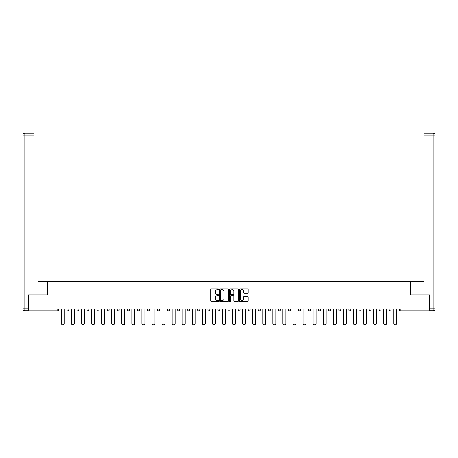 <?xml version="1.0" encoding="UTF-8"?>
<svg xmlns="http://www.w3.org/2000/svg" width="458" height="458" viewBox="0 0 458 458"><rect width="100%" height="100%" fill="white"/><g stroke="black" fill="none" stroke-linecap="round" stroke-linejoin="round"><path stroke-width="0.69" d="M218.672 289.29A0.441 0.441 0 0 0 218.226 288.843L211.493 288.843A0.635 0.635 0 0 0 210.857 289.479L210.857 300.883A0.635 0.635 0 0 0 211.493 301.519L218.226 301.519A0.441 0.441 0 0 0 218.672 301.078A0.441 0.441 0 0 0 218.226 300.631L217.355 300.631A2.027 2.027 0 0 1 215.329 298.605L215.329 297.654A2.027 2.027 0 0 1 217.355 295.628L218.226 295.628A0.441 0.441 0 0 0 218.672 295.181A0.441 0.441 0 0 0 218.226 294.74L217.355 294.74A2.027 2.027 0 0 1 215.329 292.708L215.329 291.757A2.027 2.027 0 0 1 217.355 289.731L218.226 289.731A0.441 0.441 0 0 0 218.672 289.29M247.52 293.315A0.635 0.635 0 0 0 248.156 292.679L248.156 289.479A0.635 0.635 0 0 0 247.52 288.843L240.044 288.843A0.635 0.635 0 0 0 239.408 289.479L239.408 300.883A0.635 0.635 0 0 0 240.044 301.519L247.52 301.519A0.635 0.635 0 0 0 248.156 300.883L248.156 297.019A0.635 0.635 0 0 0 247.52 296.383L244.32 296.383A0.635 0.635 0 0 0 243.69 297.019L243.69 298.937A1.695 1.695 0 0 1 241.99 300.631A1.695 1.695 0 0 1 240.295 298.937L240.295 291.425A1.695 1.695 0 0 1 241.99 289.731A1.695 1.695 0 0 1 243.69 291.425L243.69 292.679A0.635 0.635 0 0 0 244.32 293.315L247.52 293.315M29.936 133.152L24.835 133.152L34.069 133.152L29.936 133.152L34.069 133.152L34.069 135.087L24.835 135.087L24.835 308.772L28.322 308.772L28.322 294.889L47.758 294.889L47.758 281.332L410.242 281.332L410.242 294.889L429.484 294.889L429.484 309.03L28.516 309.03L28.516 310.066L57.765 310.066L57.765 309.03M28.516 294.889L28.516 309.03M228.445 289.479A0.635 0.635 0 0 0 227.809 288.843L220.332 288.843A0.635 0.635 0 0 0 219.697 289.479L219.697 300.883A0.635 0.635 0 0 0 220.332 301.519L227.809 301.519A0.635 0.635 0 0 0 228.445 300.883L228.445 289.479M230.191 288.843L237.668 288.843A0.635 0.635 0 0 1 238.303 289.479L238.303 300.883A0.635 0.635 0 0 1 237.668 301.519L234.467 301.519A0.635 0.635 0 0 1 233.832 300.883L233.832 296.257A0.635 0.635 0 0 0 233.196 295.628L231.078 295.628A0.635 0.635 0 0 0 230.443 296.257L230.443 301.078A0.441 0.441 0 0 1 229.996 301.519A0.441 0.441 0 0 1 229.555 301.078L229.555 289.479A0.635 0.635 0 0 1 230.191 288.843M57.765 311.034A0.968 0.968 0 0 0 58.733 310.066L57.765 310.066L57.765 311.034A0.968 0.968 0 0 0 58.733 310.066L58.733 309.03L58.733 310.066A0.968 0.968 0 0 1 57.765 311.034L28.516 311.034L28.516 310.066M429.484 309.03L429.484 311.034L400.235 311.034A0.968 0.968 0 0 1 399.267 310.066L399.267 309.03M66.868 310.066A0.968 0.968 0 0 0 67.841 311.034A0.968 0.968 0 0 0 68.809 310.066A0.968 0.968 0 0 1 67.841 311.034A0.968 0.968 0 0 0 68.809 310.066L68.809 309.03L68.809 310.066L66.868 310.066A0.968 0.968 0 0 0 67.841 311.034A0.968 0.968 0 0 1 66.868 310.066L66.868 309.03M76.944 309.03L76.944 310.066L76.944 309.03M78.879 309.03L78.879 310.066L78.879 309.03M87.014 310.066A0.968 0.968 0 0 0 87.982 311.034A0.968 0.968 0 0 0 88.955 310.066A0.968 0.968 0 0 1 87.982 311.034A0.968 0.968 0 0 0 88.955 310.066L88.955 309.03L88.955 310.066L87.014 310.066A0.968 0.968 0 0 0 87.982 311.034A0.968 0.968 0 0 1 87.014 310.066L87.014 309.03M97.09 309.03L97.09 310.066L97.09 309.03M99.025 309.03L99.025 310.066A0.968 0.968 0 0 1 98.058 311.034A0.968 0.968 0 0 1 97.09 310.066A0.968 0.968 0 0 0 98.058 311.034A0.968 0.968 0 0 0 99.025 310.066A0.968 0.968 0 0 1 98.058 311.034A0.968 0.968 0 0 1 97.09 310.066L99.025 310.066M107.161 309.03L107.161 310.066L107.161 309.03M109.096 309.03L109.096 310.066L109.096 309.03M119.172 309.03L119.172 310.066A0.968 0.968 0 0 1 118.204 311.034A0.968 0.968 0 0 1 117.231 310.066L117.231 309.03M128.274 311.034A0.968 0.968 0 0 0 129.242 310.066L129.242 309.03L129.242 310.066A0.968 0.968 0 0 1 128.274 311.034A0.968 0.968 0 0 1 127.307 310.066L127.307 309.03M139.318 309.03L139.318 310.066A0.968 0.968 0 0 1 138.345 311.034A0.968 0.968 0 0 1 137.377 310.066L137.377 309.03M149.388 309.03L149.388 310.066A0.968 0.968 0 0 1 148.421 311.034A0.968 0.968 0 0 1 147.453 310.066L147.453 309.03M157.523 309.03L157.523 310.066L157.523 309.03M159.458 309.03L159.458 310.066A0.968 0.968 0 0 1 158.491 311.034A0.968 0.968 0 0 1 157.523 310.066L159.458 310.066A0.968 0.968 0 0 1 158.491 311.034A0.968 0.968 0 0 0 159.458 310.066M169.534 309.03L169.534 310.066A0.968 0.968 0 0 1 168.567 311.034A0.968 0.968 0 0 1 167.594 310.066L167.594 309.03M177.67 309.03L177.67 310.066L177.67 309.03M179.605 309.03L179.605 310.066A0.968 0.968 0 0 1 178.637 311.034A0.968 0.968 0 0 1 177.67 310.066L179.605 310.066A0.968 0.968 0 0 1 178.637 311.034M189.681 309.03L189.681 310.066L187.74 310.066A0.968 0.968 0 0 0 188.707 311.034A0.968 0.968 0 0 1 187.74 310.066L187.74 309.03M198.783 311.034A0.968 0.968 0 0 0 199.751 310.066L199.751 309.03L199.751 310.066A0.968 0.968 0 0 1 198.783 311.034A0.968 0.968 0 0 1 197.816 310.066L197.816 309.03M209.821 309.03L209.821 310.066A0.968 0.968 0 0 1 208.854 311.034A0.968 0.968 0 0 1 207.886 310.066L207.886 309.03M217.956 309.03L217.956 310.066L217.956 309.03M219.897 309.03L219.897 310.066A0.968 0.968 0 0 1 218.93 311.034A0.968 0.968 0 0 1 217.956 310.066L219.897 310.066A0.968 0.968 0 0 1 218.93 311.034M228.032 309.03L228.032 310.066L228.032 309.03M229.968 309.03L229.968 310.066L229.968 309.03M238.103 309.03L238.103 310.066L238.103 309.03M240.044 309.03L240.044 310.066L240.044 309.03M250.114 309.03L250.114 310.066A0.968 0.968 0 0 1 249.146 311.034A0.968 0.968 0 0 1 248.179 310.066L248.179 309.03M258.249 309.03L258.249 310.066L258.249 309.03M260.184 309.03L260.184 310.066A0.968 0.968 0 0 1 259.217 311.034A0.968 0.968 0 0 1 258.249 310.066L260.184 310.066A0.968 0.968 0 0 1 259.217 311.034M270.26 309.03L270.26 310.066A0.968 0.968 0 0 1 269.293 311.034A0.968 0.968 0 0 1 268.319 310.066L268.319 309.03M278.395 309.03L278.395 310.066L278.395 309.03M280.33 309.03L280.33 310.066L280.33 309.03M288.466 309.03L288.466 310.066L288.466 309.03M290.406 309.03L290.406 310.066A0.968 0.968 0 0 1 289.433 311.034A0.968 0.968 0 0 1 288.466 310.066A0.968 0.968 0 0 0 289.433 311.034A0.968 0.968 0 0 0 290.406 310.066A0.968 0.968 0 0 1 289.433 311.034A0.968 0.968 0 0 1 288.466 310.066L290.406 310.066M300.477 309.03L300.477 310.066A0.968 0.968 0 0 1 299.509 311.034A0.968 0.968 0 0 1 298.542 310.066L298.542 309.03M310.547 309.03L310.547 310.066L308.612 310.066A0.968 0.968 0 0 0 309.579 311.034A0.968 0.968 0 0 1 308.612 310.066L308.612 309.03M320.623 309.03L320.623 310.066A0.968 0.968 0 0 1 319.655 311.034A0.968 0.968 0 0 1 318.682 310.066L318.682 309.03M328.758 309.03L328.758 310.066L328.758 309.03M330.693 309.03L330.693 310.066L330.693 309.03M340.769 309.03L340.769 310.066A0.968 0.968 0 0 1 339.796 311.034A0.968 0.968 0 0 1 338.828 310.066L338.828 309.03M350.839 309.03L350.839 310.066L348.904 310.066A0.968 0.968 0 0 0 349.872 311.034A0.968 0.968 0 0 1 348.904 310.066L348.904 309.03M360.91 309.03L360.91 310.066A0.968 0.968 0 0 1 359.942 311.034A0.968 0.968 0 0 1 358.975 310.066L358.975 309.03M370.986 309.03L370.986 310.066L369.045 310.066A0.968 0.968 0 0 0 370.018 311.034A0.968 0.968 0 0 1 369.045 310.066L369.045 309.03M381.056 309.03L381.056 310.066A0.968 0.968 0 0 1 380.088 311.034A0.968 0.968 0 0 1 379.121 310.066L379.121 309.03M391.132 309.03L391.132 310.066L389.191 310.066A0.968 0.968 0 0 0 390.159 311.034A0.968 0.968 0 0 1 389.191 310.066L389.191 309.03M77.912 311.034A0.968 0.968 0 0 1 76.944 310.066A0.968 0.968 0 0 0 77.912 311.034A0.968 0.968 0 0 0 78.879 310.066A0.968 0.968 0 0 1 77.912 311.034A0.968 0.968 0 0 1 76.944 310.066L78.879 310.066M108.128 311.034A0.968 0.968 0 0 1 107.161 310.066A0.968 0.968 0 0 0 108.128 311.034A0.968 0.968 0 0 0 109.096 310.066A0.968 0.968 0 0 1 108.128 311.034A0.968 0.968 0 0 1 107.161 310.066L109.096 310.066A0.968 0.968 0 0 1 108.128 311.034M188.707 311.034A0.968 0.968 0 0 0 189.681 310.066A0.968 0.968 0 0 1 188.707 311.034A0.968 0.968 0 0 1 187.74 310.066M229 311.034A0.968 0.968 0 0 1 228.032 310.066L229.968 310.066A0.968 0.968 0 0 1 229 311.034A0.968 0.968 0 0 0 229.968 310.066M239.07 311.034A0.968 0.968 0 0 1 238.103 310.066L240.044 310.066A0.968 0.968 0 0 1 239.07 311.034A0.968 0.968 0 0 0 240.044 310.066A0.968 0.968 0 0 1 239.07 311.034M279.363 311.034A0.968 0.968 0 0 1 278.395 310.066A0.968 0.968 0 0 0 279.363 311.034A0.968 0.968 0 0 0 280.33 310.066A0.968 0.968 0 0 1 279.363 311.034A0.968 0.968 0 0 1 278.395 310.066L280.33 310.066M309.579 311.034A0.968 0.968 0 0 0 310.547 310.066A0.968 0.968 0 0 1 309.579 311.034A0.968 0.968 0 0 1 308.612 310.066M329.726 311.034A0.968 0.968 0 0 1 328.758 310.066A0.968 0.968 0 0 0 329.726 311.034A0.968 0.968 0 0 0 330.693 310.066A0.968 0.968 0 0 1 329.726 311.034A0.968 0.968 0 0 1 328.758 310.066L330.693 310.066M349.872 311.034A0.968 0.968 0 0 0 350.839 310.066A0.968 0.968 0 0 1 349.872 311.034A0.968 0.968 0 0 1 348.904 310.066M370.986 310.066A0.968 0.968 0 0 1 370.018 311.034A0.968 0.968 0 0 0 370.986 310.066A0.968 0.968 0 0 1 370.018 311.034A0.968 0.968 0 0 1 369.045 310.066M390.159 311.034A0.968 0.968 0 0 0 391.132 310.066A0.968 0.968 0 0 1 390.159 311.034A0.968 0.968 0 0 1 389.191 310.066M221.031 289.731A0.441 0.441 0 0 0 220.584 290.177L220.584 300.19A0.441 0.441 0 0 0 221.031 300.631L221.947 300.631A2.027 2.027 0 0 0 223.979 298.605L223.979 291.757A2.027 2.027 0 0 0 221.947 289.731L221.031 289.731M233.832 291.46A1.695 1.695 0 0 0 232.137 289.765A1.695 1.695 0 0 0 230.443 291.46L230.443 294.105A0.635 0.635 0 0 0 231.078 294.74L233.196 294.74A0.635 0.635 0 0 0 233.832 294.105L233.832 291.46M61.32 309.03L61.32 323.365A1.483 1.483 0 0 0 62.803 324.848A1.483 1.483 0 0 0 64.286 323.365L64.286 309.03M71.391 309.03L71.391 323.365A1.483 1.483 0 0 0 72.874 324.848A1.483 1.483 0 0 0 74.362 323.365L74.362 309.03M81.461 309.03L81.461 323.365A1.483 1.483 0 0 0 82.95 324.848A1.483 1.483 0 0 0 84.432 323.365L84.432 309.03M91.537 309.03L91.537 323.365A1.483 1.483 0 0 0 93.02 324.848A1.483 1.483 0 0 0 94.508 323.365L94.508 309.03M101.607 309.03L101.607 323.365A1.483 1.483 0 0 0 103.096 324.848A1.483 1.483 0 0 0 104.579 323.365L104.579 309.03M111.683 309.03L111.683 323.365A1.483 1.483 0 0 0 113.166 324.848A1.483 1.483 0 0 0 114.649 323.365L114.649 309.03M47.695 294.889L47.695 281.653L38.524 281.653M34.069 135.087L34.069 233.231M28.322 308.772L28.322 310.713L24.835 310.713A1.935 1.935 0 0 1 22.9 308.772L22.9 135.087A1.935 1.935 0 0 1 24.835 133.152A1.935 1.935 0 0 0 22.9 135.087A1.935 1.935 0 0 1 24.835 133.152A1.935 1.935 0 0 0 22.9 135.087L24.835 135.087L24.835 133.152M419.476 281.653L423.931 281.653L423.931 133.152L433.165 133.152L423.931 133.152M410.305 294.889L410.305 281.653L423.931 281.653L423.931 233.231M429.678 308.772L433.165 308.772L433.165 135.087L435.1 135.087A1.935 1.935 0 0 0 433.165 133.152A1.935 1.935 0 0 1 435.1 135.087L435.1 308.772A1.935 1.935 0 0 1 433.165 310.713L429.678 310.713L429.484 294.889M121.754 309.03L121.754 323.365A1.483 1.483 0 0 0 123.236 324.848A1.483 1.483 0 0 0 124.725 323.365L124.725 309.03M131.824 309.03L131.824 323.365A1.483 1.483 0 0 0 133.312 324.848A1.483 1.483 0 0 0 134.795 323.365L134.795 309.03M141.9 309.03L141.9 323.365A1.483 1.483 0 0 0 143.383 324.848A1.483 1.483 0 0 0 144.871 323.365L144.871 309.03M151.97 309.03L151.97 323.365A1.483 1.483 0 0 0 153.459 324.848A1.483 1.483 0 0 0 154.941 323.365L154.941 309.03M162.046 309.03L162.046 323.365A1.483 1.483 0 0 0 163.529 324.848A1.483 1.483 0 0 0 165.012 323.365L165.012 309.03M172.116 309.03L172.116 323.365A1.483 1.483 0 0 0 173.599 324.848A1.483 1.483 0 0 0 175.088 323.365L175.088 309.03M182.187 309.03L182.187 323.365A1.483 1.483 0 0 0 183.675 324.848A1.483 1.483 0 0 0 185.158 323.365L185.158 309.03M192.263 309.03L192.263 323.365A1.483 1.483 0 0 0 193.745 324.848A1.483 1.483 0 0 0 195.234 323.365L195.234 309.03M202.333 309.03L202.333 323.365A1.483 1.483 0 0 0 203.821 324.848A1.483 1.483 0 0 0 205.304 323.365L205.304 309.03M212.409 309.03L212.409 323.365A1.483 1.483 0 0 0 213.892 324.848A1.483 1.483 0 0 0 215.374 323.365L215.374 309.03M222.479 309.03L222.479 323.365A1.483 1.483 0 0 0 223.962 324.848A1.483 1.483 0 0 0 225.451 323.365L225.451 309.03M232.549 309.03L232.549 323.365A1.483 1.483 0 0 0 234.038 324.848A1.483 1.483 0 0 0 235.521 323.365L235.521 309.03M242.626 309.03L242.626 323.365A1.483 1.483 0 0 0 244.108 324.848A1.483 1.483 0 0 0 245.591 323.365L245.591 309.03M252.696 309.03L252.696 323.365A1.483 1.483 0 0 0 254.179 324.848A1.483 1.483 0 0 0 255.667 323.365L255.667 309.03M262.766 309.03L262.766 323.365A1.483 1.483 0 0 0 264.255 324.848A1.483 1.483 0 0 0 265.737 323.365L265.737 309.03M272.842 309.03L272.842 323.365A1.483 1.483 0 0 0 274.325 324.848A1.483 1.483 0 0 0 275.813 323.365L275.813 309.03M282.912 309.03L282.912 323.365A1.483 1.483 0 0 0 284.401 324.848A1.483 1.483 0 0 0 285.884 323.365L285.884 309.03M292.988 309.03L292.988 323.365A1.483 1.483 0 0 0 294.471 324.848A1.483 1.483 0 0 0 295.954 323.365L295.954 309.03M303.059 309.03L303.059 323.365A1.483 1.483 0 0 0 304.541 324.848A1.483 1.483 0 0 0 306.03 323.365L306.03 309.03M313.129 309.03L313.129 323.365A1.483 1.483 0 0 0 314.617 324.848A1.483 1.483 0 0 0 316.1 323.365L316.1 309.03M323.205 309.03L323.205 323.365A1.483 1.483 0 0 0 324.688 324.848A1.483 1.483 0 0 0 326.176 323.365L326.176 309.03M333.275 309.03L333.275 323.365A1.483 1.483 0 0 0 334.764 324.848A1.483 1.483 0 0 0 336.246 323.365L336.246 309.03M343.351 309.03L343.351 323.365A1.483 1.483 0 0 0 344.834 324.848A1.483 1.483 0 0 0 346.317 323.365L346.317 309.03M353.421 309.03L353.421 323.365A1.483 1.483 0 0 0 354.904 324.848A1.483 1.483 0 0 0 356.393 323.365L356.393 309.03M363.492 309.03L363.492 323.365A1.483 1.483 0 0 0 364.98 324.848A1.483 1.483 0 0 0 366.463 323.365L366.463 309.03M373.568 309.03L373.568 323.365A1.483 1.483 0 0 0 375.05 324.848A1.483 1.483 0 0 0 376.539 323.365L376.539 309.03M383.638 309.03L383.638 323.365A1.483 1.483 0 0 0 385.126 324.848A1.483 1.483 0 0 0 386.609 323.365L386.609 309.03M393.714 309.03L393.714 323.365A1.483 1.483 0 0 0 395.197 324.848A1.483 1.483 0 0 0 396.68 323.365L396.68 309.03M400.235 309.03L400.235 310.066L429.484 310.066M399.267 310.066L400.235 310.066L400.235 311.034M118.204 311.034A0.968 0.968 0 0 0 119.172 310.066L117.231 310.066M129.242 310.066L127.307 310.066M138.345 311.034A0.968 0.968 0 0 0 139.318 310.066L137.377 310.066M148.421 311.034A0.968 0.968 0 0 0 149.388 310.066L147.453 310.066M168.567 311.034A0.968 0.968 0 0 0 169.534 310.066L167.594 310.066M199.751 310.066L197.816 310.066M208.854 311.034A0.968 0.968 0 0 0 209.821 310.066L207.886 310.066M249.146 311.034A0.968 0.968 0 0 0 250.114 310.066L248.179 310.066M269.293 311.034A0.968 0.968 0 0 0 270.26 310.066L268.319 310.066M299.509 311.034A0.968 0.968 0 0 0 300.477 310.066L298.542 310.066M319.655 311.034A0.968 0.968 0 0 0 320.623 310.066L318.682 310.066M339.796 311.034A0.968 0.968 0 0 0 340.769 310.066L338.828 310.066M359.942 311.034A0.968 0.968 0 0 0 360.91 310.066L358.975 310.066M380.088 311.034A0.968 0.968 0 0 0 381.056 310.066L379.121 310.066M24.835 310.713L24.835 308.772L22.9 308.772M433.165 133.152L433.165 135.087L423.931 135.087M435.1 308.772L433.165 308.772L433.165 310.713"/></g></svg>
